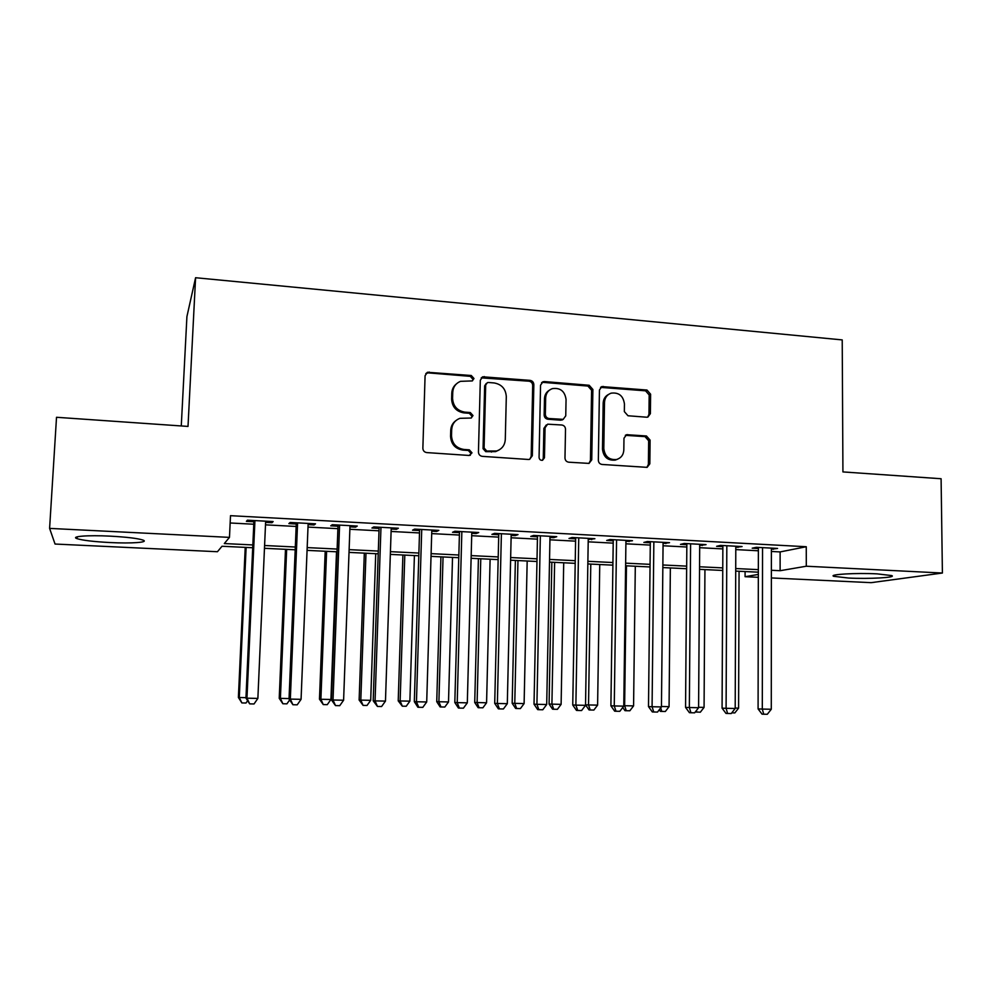 <?xml version="1.0" encoding="UTF-8"?>
<svg xmlns="http://www.w3.org/2000/svg" width="992" height="992" viewBox="0 0 992 992"><rect width="100%" height="100%" fill="white"/><g stroke="black" fill="none" stroke-linecap="round" stroke-linejoin="round"><path stroke-width="1.49" d="M473.978 378.51L471.299 375.509L427.453 372.273L425.084 375.695L422.865 448.26C423.026 450.74 424.328 452.178 426.758 452.588L469.166 455.464L472.006 452.836L469.315 449.835L463.872 449.45C456.184 448.148 452.067 443.56 451.509 435.686L451.682 429.648C452.116 424.068 454.869 420.286 459.953 418.326L471.188 418.029L472.998 415.549L470.307 412.548L464.876 412.139C457.225 410.775 453.121 406.187 452.563 398.362L452.736 392.361C453.121 387.041 455.712 383.358 460.499 381.337L472.279 380.916L473.978 378.51M472.477 380.829L472.973 379.353L470.307 376.352L428.321 372.88L425.816 373.538M470.233 455.316L471.002 453.468L468.323 450.48L462.892 450.108L463.872 449.45M471.374 417.954L471.994 416.293L469.315 413.292L463.896 412.883L464.876 412.139M848.544 578.038L833.751 576.315C828.146 574.405 856.381 572.756 877.188 573.872L891.734 575.583C896.991 577.567 868.62 579.105 848.544 578.038M110.025 542.55C93.794 541.694 82.82 540.392 77.091 538.668C70.085 536.399 87.829 534.986 110.273 536.151C126.641 537.056 137.491 538.346 142.836 540.032C149.631 542.351 131.738 543.666 110.025 542.55M646.66 417.21L647.85 417.099L650.392 413.639L650.603 394.196L646.982 390.042L601.884 386.582L599.441 389.992L598.35 460.276C598.536 462.669 599.776 464.07 602.057 464.454L647.106 467.356L649.834 463.797L650.095 440.113L646.449 435.972L626.597 434.694L623.98 438.204L623.819 449.996C623.484 454.931 621.066 458.093 616.578 459.507C609.088 460.114 604.835 456.469 603.806 448.582L604.5 402.355C604.798 397.755 607.005 394.692 611.109 393.167C618.822 392.212 623.274 395.808 624.439 403.955L624.34 411.593L627.998 415.76L646.66 417.21M252.712 547.745L222.022 546.257L217.434 551.726L55.044 544.038L49.6 528.389L56.519 417.285L188.009 426.424L195.585 277.723L842.22 339.909L842.927 471.919L941.098 478.739L942.4 573.029L871.137 582.664L771.367 577.939M49.6 528.389L229.474 537.379L224.304 543.554L252.836 544.943M771.392 551.465L780.121 551.924L806.26 546.728L230.504 515.679L229.474 537.379M806.26 546.728L806.298 566.221L942.4 573.029M533.845 384.623C533.659 382.218 532.406 380.804 530.088 380.37L482.72 376.799L480.314 380.234L478.454 452.067C478.628 454.522 479.917 455.948 482.298 456.357L528.376 459.47L529.592 459.358L532.332 455.75L533.845 384.623L532.692 385.429C532.518 383.036 531.266 381.622 528.947 381.188L481.207 377.865M544.459 381.56L589.186 385.268L592.881 389.459L591.753 459.817L589.012 463.4L568.726 462.198C566.407 461.801 565.167 460.4 564.981 457.994L565.514 429.214C565.328 426.808 564.076 425.407 561.77 424.998L547.658 424.179L545.067 427.701L544.459 457.771L542.537 460.288C540.491 460.486 539.338 459.532 539.065 457.411L540.553 385.169L542.996 381.746L544.459 381.56L543.281 382.379L587.909 386.062L589.186 385.268M265.608 522.375L271.969 522.71L273.135 521.569L247.392 520.192L246.4 521.358L253.878 521.755M308.103 524.632L314.067 524.942L315.518 523.826L290.172 522.474L288.883 523.615L296.261 523.999M349.965 526.851L355.533 527.149L357.256 526.045L332.295 524.718L330.733 525.834L337.987 526.219M391.183 529.034L396.366 529.319L398.362 528.24L373.773 526.926L371.938 528.017L379.093 528.401M431.78 531.191L436.604 531.452L438.848 530.398L414.631 529.108L412.536 530.174L419.579 530.546M471.77 533.312L476.234 533.547L478.727 532.518L454.882 531.253L452.526 532.295L459.457 532.654M511.165 535.407L515.282 535.618L518.022 534.614L494.524 533.361L491.92 534.378L498.753 534.75M549.977 537.466L553.759 537.664L556.735 536.684L533.572 535.444L530.745 536.436L537.478 536.796M588.231 539.487L594.89 538.706L572.062 537.49L568.999 538.47L575.633 538.83M625.927 541.496L632.487 540.714L609.993 539.512L606.695 540.466L613.242 540.814M663.078 543.467L669.538 542.686L647.367 541.508L643.858 542.438L650.306 542.785M699.695 545.402L706.056 544.633L684.207 543.467L680.487 544.385L686.836 544.72M735.804 547.324L742.066 546.555L720.527 545.402L716.596 546.307L722.858 546.642M230.156 522.982L253.766 524.235M265.496 524.842L296.149 526.454M308.004 527.087L337.9 528.662M349.866 529.282L379.006 530.819M391.096 531.452L419.504 532.952M431.706 533.597L459.395 535.048M471.708 535.692L498.703 537.118M511.116 537.763L537.428 539.152M549.94 539.809L575.596 541.161M588.194 541.818L613.205 543.145M625.89 543.802L650.281 545.092M663.053 545.761L686.824 547.014M699.682 547.696L722.846 548.911M735.791 549.593L758.372 550.783M771.392 549.208L777.567 548.44L756.326 547.311L752.196 548.192L758.372 548.514M195.585 277.723L186.918 316.597L181.276 425.952M758.322 577.319L745.079 576.699L758.334 574.43M745.091 571.541L745.079 576.699M758.334 572.186L735.704 571.094M722.746 570.462L699.534 569.346M686.65 568.726L662.842 567.573M650.033 566.953L625.605 565.775M612.895 565.155L587.834 563.94M575.199 563.332L549.494 562.092M536.97 561.484L510.595 560.207M498.158 559.612L471.113 558.298M458.775 557.702L431.024 556.363M418.798 555.768L390.34 554.392M378.225 553.809L349.023 552.395M337.02 551.812L307.074 550.374M295.194 549.791L264.467 548.303M771.379 570.276L780.121 570.71L806.298 566.221M264.591 545.513L295.306 547.014M307.185 547.596L337.131 549.06M349.122 549.642L378.312 551.068M390.426 551.664L418.884 553.052M431.111 553.648L458.85 555.012M471.175 555.607L498.22 556.934M510.657 557.541L537.019 558.831M549.556 559.438L575.248 560.691M587.872 561.311L612.932 562.538M625.642 563.158L650.07 564.349M662.867 564.981L686.675 566.134M699.558 566.767L722.759 567.895M735.717 568.54L758.334 569.644M780.121 551.924L780.121 570.71M271.969 522.71L272.019 521.507M314.067 524.942L314.117 523.751M355.533 527.149L355.57 525.958M396.366 529.319L396.416 528.141M436.604 531.452L436.629 530.274M476.234 533.547L476.259 532.394M515.282 535.618L515.307 534.477M553.759 537.664L553.784 536.523M591.678 539.673L591.703 538.544M629.052 541.657L629.064 540.528M665.892 543.616L665.905 542.5M702.212 545.538L702.224 544.434M738.011 547.435L738.023 546.332M773.326 549.308L773.326 548.216M456.444 383.867C453.53 386.21 451.98 389.31 451.782 393.167L452.736 392.361M463.896 412.883C456.258 411.531 452.166 406.956 451.62 399.144L451.782 393.167M456.035 420.509C452.724 422.877 450.951 426.163 450.728 430.354L451.682 429.648M462.892 450.108C455.229 448.793 451.112 444.218 450.566 436.368L450.728 430.354M529.765 459.308L531.179 456.382L532.692 385.429M488.498 382.49L487.394 382.627L485.683 385.032L484.084 448.037L486.762 451.025L496.608 450.988C501.952 449.128 504.841 445.309 505.288 439.506L506.304 396.614C505.734 388.889 501.679 384.326 494.152 382.949L488.498 382.49M486.204 383.507L484.654 385.851L485.683 385.032M498.902 450.07L495.554 451.633L485.733 451.67L483.054 448.682L484.654 385.851M588.95 463.413L590.451 460.424L591.592 390.24L587.909 386.062M546.307 424.936L543.876 428.395L543.269 458.391L544.459 457.771M542.413 460.325L543.269 458.391M566.06 399.491C564.845 391.133 560.244 387.525 552.259 388.653C548.167 390.24 545.972 393.303 545.662 397.866L545.34 414.284C545.513 416.69 546.766 418.103 549.084 418.525L563.183 419.356L565.75 415.846L566.06 399.491M549.407 390.178C546.319 392.038 544.682 394.866 544.484 398.635L545.662 397.866M563.295 419.318L560.654 420.199L547.894 419.232C545.588 418.822 544.335 417.421 544.149 415.016L544.484 398.635M543.281 382.379L541.57 382.652M608.58 394.407C605.182 396.18 603.384 399.082 603.173 403.112L604.5 402.355M617.421 459.259L615.226 460.102C607.749 460.71 603.496 457.076 602.479 449.215L603.173 403.112M646.858 467.406L648.396 464.38L648.656 440.758L645.023 436.629L625.332 435.327M647.689 417.136L648.954 414.358L649.177 394.965L645.556 390.823L600.544 387.376M245.222 547.373L238.39 697.463L245.979 697.686M246.115 547.423L239.295 697.537L241.874 702.931L238.39 697.463M247.529 700.811L246.004 703.018L241.874 702.931M253.94 520.552L245.954 698.095L246.971 698.182L254.932 520.602M257.87 698.418L254.039 703.96L249.686 703.874L246.971 698.182L257.87 698.418L265.658 521.172M249.686 703.874L245.954 698.095M285.498 549.32L279.223 698.331L289.044 698.591M286.663 549.382L280.401 698.418L282.881 703.762L279.223 698.331M289.614 700.005L286.936 703.836L282.881 703.762M325.202 551.242L319.474 699.186L320.9 699.273L330.931 699.484L336.511 551.788M326.604 551.316L320.9 699.273L323.268 704.58L319.474 699.186M330.931 699.484L327.286 704.655L323.268 704.58M364.324 553.139L359.129 700.03L360.803 700.116L370.698 700.327L375.732 553.685M365.986 553.214L360.803 700.116L363.084 705.386L359.129 700.03M370.698 700.327L367.028 705.461L363.084 705.386M402.901 554.999L398.214 700.86L400.136 700.96L409.882 701.158L414.408 555.557M404.798 555.098L400.136 700.96L402.318 706.18L398.214 700.86M409.882 701.158L406.212 706.254L402.318 706.18M296.31 522.809L289.032 699.013L290.334 699.1L297.588 522.871M301.072 699.323L297.216 704.828L292.925 704.742L290.334 699.1L301.072 699.323L308.152 523.429M292.925 704.742L289.032 699.013M338.036 525.028L331.44 699.906L333.027 700.005L339.599 525.115M343.604 700.228L339.735 705.684L335.507 705.597L333.027 700.005L343.604 700.228L350.002 525.661M335.507 705.597L331.44 699.906M379.13 527.211L373.19 700.786L375.063 700.885L380.978 527.31M385.466 701.108L381.585 706.527L377.431 706.44L375.063 700.885L385.466 701.108L391.22 527.856M377.431 706.44L373.19 700.786M419.616 529.368L414.321 701.654L416.454 701.766L421.724 529.48M426.709 701.976L422.815 707.358L418.723 707.271L416.454 701.766L426.709 701.976L431.805 530.026M418.723 707.271L417.855 707.222L414.321 701.654M440.919 556.834L436.74 701.679L448.508 701.976L452.526 557.405M443.052 556.946L438.898 701.778L440.981 706.961L440.113 706.912L436.74 701.679M448.508 701.976L444.813 707.036L440.981 706.961M459.494 531.501L454.82 702.51L457.213 702.621L461.85 531.625M467.319 702.844L463.413 708.176L459.37 708.09L457.213 702.621L467.319 702.844L471.795 532.158M459.37 708.09L458.403 708.028L454.82 702.51M478.417 558.657L474.722 702.485L486.576 702.782L490.11 559.215M480.773 558.769L477.102 702.584L479.099 707.73L478.132 707.68L474.722 702.485M486.576 702.782L482.881 707.804L479.099 707.73M498.778 533.597L494.71 703.353L497.364 703.477L501.394 533.733M507.309 703.688L503.39 708.982L499.422 708.896L497.364 703.477L507.309 703.688L511.19 534.254M499.422 708.896L498.356 708.834L494.71 703.353M515.381 560.443L512.17 703.278L524.111 703.588L527.174 561.013M517.96 560.567L514.774 703.39L516.671 708.499L515.629 708.437L512.17 703.278M524.111 703.588L520.403 708.573L516.671 708.499M537.503 535.655L534.018 704.184L536.92 704.308L540.355 535.804M546.704 704.518L542.785 709.764L538.867 709.689L536.92 704.308L546.704 704.518L550.002 536.325M538.867 709.689L537.701 709.627L534.018 704.184M551.837 562.204L549.084 704.06L561.112 704.37L563.716 562.774M554.627 562.34L551.912 704.171L553.722 709.243L552.581 709.181L549.084 704.06M561.112 704.37L557.405 709.317L553.722 709.243M575.645 537.689L572.744 705.002L575.881 705.126L578.745 537.85M585.528 705.337L581.585 710.545L577.728 710.47L575.881 705.126L585.528 705.337L588.256 538.358M577.728 710.47L576.476 710.408L572.744 705.002M590.786 564.088L588.529 704.952L597.606 705.138L599.751 564.522M585.528 704.828L588.529 704.952L590.252 709.987L589.037 709.925L585.528 704.89M597.606 705.138L593.873 710.061L590.252 709.987M613.254 539.685L610.898 705.808L614.259 705.944L616.565 539.871M623.77 706.143L619.826 711.314L616.02 711.239L614.259 705.944L623.77 706.143L625.94 540.367M616.02 711.239L614.668 711.177L610.898 705.808M626.46 565.812L624.638 705.721L633.578 705.907L635.302 566.234M623.77 705.684L624.638 705.721L626.274 710.718L624.972 710.656L622.74 707.494M633.578 705.907L629.846 710.78L626.274 710.718M650.318 541.669L648.495 706.602L652.079 706.738L653.852 541.855M661.453 706.936L657.498 712.07L653.753 711.996L652.079 706.738L661.453 706.936L663.09 542.339M653.753 711.996L652.314 711.934L648.495 706.602M661.453 706.49L669.067 706.664L670.356 567.932M669.067 706.664L665.334 711.5L660.424 711.376L659.271 709.776M661.8 711.438L660.697 707.916M686.848 543.616L685.559 707.395L689.353 707.532L690.606 543.814M698.591 707.73L694.636 712.826L690.94 712.752L689.353 707.532L698.591 707.73L699.707 544.298M690.94 712.752L689.415 712.678L685.559 707.395M698.591 707.284L704.072 707.395L704.94 569.606M704.072 707.395L700.327 712.206L695.305 711.958M696.843 712.144L696.372 710.582M722.87 545.526L722.077 708.164L726.094 708.3L726.826 545.736M735.196 708.499L731.228 713.558L727.595 713.484L726.094 708.3L735.196 708.499L735.804 546.22M727.595 713.484L725.983 713.409L722.077 708.164M735.196 708.065L738.594 708.127L739.065 571.256M738.594 708.127L734.836 712.913L731.786 712.851M758.384 547.423L758.086 708.92L762.302 709.069L762.538 547.646M771.28 709.255L767.3 714.277L763.716 714.215L762.302 709.069L771.28 709.255L771.392 548.117M763.716 714.215L762.03 714.141L758.086 708.92M470.307 376.352L471.299 375.509M468.323 450.48L469.315 449.835M469.315 413.292L470.307 412.548M451.62 399.144L452.563 398.362M450.566 436.368L451.509 435.686M428.321 372.88L429.201 372.025M531.179 456.382L532.332 455.75M483.302 377.419L484.332 376.588M528.947 381.188L530.088 380.37M483.054 448.682L484.084 448.037M485.733 451.67L486.762 451.025M491.412 452.054L492.466 451.422M591.592 390.24L592.881 389.459M590.451 460.424L591.753 459.817M543.876 428.395L545.067 427.701M544.149 415.016L545.34 414.284M547.894 419.232L549.084 418.525M560.654 420.199L561.881 419.492M602.479 449.215L603.806 448.582M626.361 435.252L627.75 434.595M645.023 436.629L646.449 435.972M648.656 440.758L650.095 440.113M648.396 464.38L649.834 463.797M601.921 387.215L603.248 386.434M645.556 390.823L646.982 390.042M649.177 394.965L650.603 394.196M648.954 414.358L650.392 413.639M833.751 576.315L833.751 575.41M77.091 538.668L77.202 536.821M426.572 373.141L427.453 372.273M481.703 377.642L482.72 376.799M495.554 451.633L496.608 450.988M561.956 420.062L563.183 419.356M541.818 382.552L542.996 381.746M615.226 460.102L616.578 459.507M625.444 435.252L626.597 434.694M600.569 387.376L601.884 386.582"/></g></svg>
